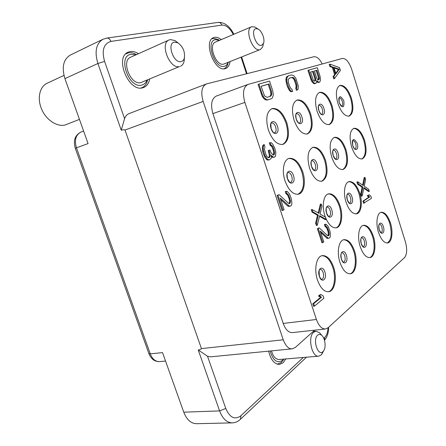 <?xml version="1.0" encoding="UTF-8"?>
<svg xmlns="http://www.w3.org/2000/svg" width="446" height="446" viewBox="0 0 446 446"><rect width="100%" height="100%" fill="white"/><g stroke="black" fill="none" stroke-linecap="round" stroke-linejoin="round"><path stroke-width="0.67" d="M233.303 34.504C229.863 28.092 226.044 24.959 221.835 25.099L110.926 41.417C103.689 43.613 101.571 50.27 104.581 61.386L124.579 118.664C125.521 116.083 127.026 114.388 129.089 113.585L206.537 83.909C201.731 86.351 200.6 92.188 203.142 101.42L283.238 339.791C285.847 346.269 288.869 349.285 292.303 348.828L295.347 347.417L314.625 330.174M149.605 79.053C148.836 83.279 146.918 86.067 143.852 87.422L142.659 87.801C128.66 92.305 114.276 57.311 128.192 52.143L130.165 51.541C132.813 51.139 135.573 51.864 138.433 53.721M230.025 61.62C229.5 65.166 228.09 67.435 225.793 68.422L225.085 68.639C214.526 72.135 202.919 41.238 213.55 37.654L214.721 37.308C216.801 37.001 218.992 37.765 221.305 39.599M124.579 118.664L121.24 130.154C123.135 129.708 124.389 129.669 125.003 130.031L201.441 348.599C201.157 349.134 200.098 349.597 198.258 350.004L207.546 356.276L225.771 408.469C229.824 417.701 234.852 420.132 240.862 415.756L303.297 357.463M104.581 61.386L97.891 63.505L64.926 78.63L88.068 143.579L76.45 147.838L150.274 353.873L162.534 352.608L183.758 412.182L219.594 410.9C222.587 418.694 226.813 422.685 232.266 422.88C235.365 422.758 238.119 421.526 240.533 419.184L240.154 419.547M322.14 64.001C319.799 58.989 317.061 56.558 313.928 56.714L206.537 83.909M292.303 348.828L210.729 356.833L207.546 356.276M285.774 358.946L283.132 362.76L279.469 364.438C274.351 364.209 270.733 359.777 268.62 351.153M232.266 422.88L196.491 423.7C190.944 423.516 186.696 419.68 183.758 412.182M64.926 78.63C61.554 67.229 63.354 59.379 70.329 55.07L102.97 39.237C96.102 43.535 94.407 51.619 97.891 63.505L121.24 130.154M380.851 212.374C384.346 212.591 387.284 216.176 389.67 223.128C392.302 233.531 391.482 240.16 387.212 243.014M390.44 222.978C393.366 231.903 391.956 242.434 387.607 242.97C384.09 243.103 381.057 239.552 378.509 232.31C375.526 223.268 377.026 212.826 381.235 212.268C384.848 212.106 387.914 215.68 390.44 222.978M404.539 257.604L328.189 327.682L325.474 328.986C321.761 329.037 318.739 325.87 316.409 319.481L244.865 102.402C242.334 93.052 243.365 87.059 247.959 84.433L342.35 58.437C345.94 58.287 349.056 61.916 351.693 69.314L405.392 241.793C407.337 249.102 407.053 254.376 404.539 257.604M337.878 103.377C335.347 93.749 336.044 87.762 339.969 85.415C344.384 84.974 348.198 89.233 351.409 98.187C353.946 107.787 353.21 113.758 349.212 116.105C344.914 116.534 341.134 112.292 337.878 103.377M317.1 111.349C314.43 101.22 315.272 94.886 319.62 92.35C324.476 91.815 328.618 96.241 332.036 105.618C334.712 115.715 333.825 122.037 329.382 124.573C324.66 125.086 320.568 120.676 317.1 111.349M294.065 120.186C291.244 109.51 292.258 102.786 297.097 100.027C302.472 99.38 306.987 103.979 310.639 113.83C313.466 124.484 312.401 131.185 307.439 133.939C302.226 134.553 297.766 129.964 294.065 120.186M268.386 130.037C265.392 118.748 266.608 111.589 272.032 108.573C278.014 107.787 282.959 112.576 286.878 122.945C289.878 134.218 288.595 141.36 283.02 144.37C277.234 145.089 272.355 140.312 268.386 130.037M351.604 146.94C349.017 136.883 349.792 130.667 353.923 128.292C358.071 127.946 361.622 131.96 364.588 140.328C367.181 150.341 366.372 156.54 362.163 158.932C358.121 159.255 354.603 155.258 351.604 146.94M331.679 157.081C328.947 146.472 329.884 139.882 334.483 137.318C339.027 136.905 342.863 141.064 346.001 149.789C348.739 160.359 347.757 166.932 343.063 169.508C338.648 169.887 334.851 165.75 331.679 157.081M309.602 168.315C306.714 157.087 307.846 150.079 312.992 147.297C317.992 146.801 322.157 151.116 325.485 160.237C328.379 171.426 327.197 178.417 321.934 181.204C317.078 181.656 312.969 177.357 309.602 168.315M285.011 180.836C281.56 170.746 283.701 159.584 289.108 158.386C294.639 157.8 299.177 162.283 302.717 171.821C306.101 181.812 304.049 193.085 298.413 194.222C293.061 194.74 288.59 190.275 285.011 180.836M346.051 202.166C342.957 192.867 344.602 182.414 349.118 181.622C353.343 181.332 356.9 185.241 359.777 193.358C362.815 202.545 361.254 213.088 356.577 213.846C352.463 214.108 348.956 210.217 346.051 202.166M319.542 216.271L325.335 219.672L326.171 219.493L324.905 215.73C321.583 205.89 323.584 194.696 328.624 193.832C333.251 193.492 337.081 197.539 340.114 205.974C343.375 215.691 341.474 227.003 336.239 227.817C332.17 228.185 328.585 224.717 325.502 217.414M360.217 246.616C357.023 237.06 358.852 225.882 363.523 225.291C367.443 225.107 370.721 228.792 373.363 236.335C376.496 245.763 374.774 257.047 369.935 257.604C366.121 257.749 362.882 254.086 360.217 246.616M339.986 262.443C336.546 252.308 338.77 240.282 343.989 239.664C348.254 239.463 351.771 243.26 354.537 251.059C357.909 261.049 355.802 273.203 350.378 273.777C346.235 273.933 342.773 270.153 339.986 262.443M317.485 280.043C313.755 269.25 316.482 256.249 322.352 255.608C327.002 255.385 330.781 259.304 333.68 267.371C337.327 278.003 334.74 291.166 328.618 291.74C324.114 291.901 320.401 287.999 317.485 280.043M357.681 181.801L356.889 181.99L357.564 184.126L362.091 187.236L360.702 194.06L361.377 196.184L362.169 196L363.981 187.621L369.338 191.323L368.68 189.238L364.259 186.177L365.608 179.476L364.951 177.38L363.317 185.508L357.681 181.801L358.355 183.936L362.882 187.047L361.5 193.876L362.169 196M363.847 188.251L368.552 191.507L369.338 191.323M364.951 177.38L364.17 177.569L362.654 185.073M369.165 194.802L367.175 195.772L368.887 197.165L362.944 201.135L363.613 203.253L371.524 198.275L370.866 196.19L369.165 194.802L367.961 195.599L369.673 196.987L363.735 200.956L364.404 203.081M329.979 64.135L329.209 64.408L329.889 66.577L332.354 67.435L334.606 74.61L333.062 76.667L333.742 78.825L334.511 78.557L340.41 70.451L339.523 67.625L329.979 64.135L330.659 66.303L333.117 67.162L335.375 74.343L333.837 76.4L334.511 78.557M316.799 81.713L318.215 82.549L319.721 82.053L320.496 80.174L320.15 76.612L317.323 67.686L308.738 70.1L311.631 79.198L313.449 82.376L314.542 83.279L316.119 83.19L316.855 80.486L318.349 82.075L319.721 82.053M308.738 70.1L307.941 70.384L311.62 81.311L313.75 83.553L314.419 83.753L316.119 83.19M289.147 78.256L291.467 77.593L292.392 77.755L294.025 79.427L295.854 84.461L296.138 87.383L295.67 87.962L296.423 90.309L298.101 89.328L298.279 85.827L295.899 78.401L293.702 75.603L291.517 74.934L288.473 75.787L287.012 77.504L286.806 81.049L288.395 86.697L290.168 90.092L291.489 91.424L292.632 91.497L291.868 89.122L291.132 88.916L289.627 86.323L288.473 82.739L288.194 79.773L289.237 78.173L292.275 77.297L294.059 78.078L295.536 80.648L296.969 85.805L296.952 87.104L296.484 87.678L297.237 90.031M288.473 75.787L286.761 76.768L286.198 77.794L285.886 79.628L286.421 83.396L287.575 86.987L289.348 90.376L290.675 91.709L292.632 91.497M258.909 84.088L258.067 84.394L262.293 96.542L264.757 99.475L267.204 100.077L271.397 98.717L272.372 97.953L273.326 94.914L272.785 91.006L269.568 81.094L258.909 84.088L262.215 94.212L264.138 97.791L266.78 99.731L268.046 99.787L271.397 98.717M264.244 144.615L263.38 144.878L262.393 146.734L262.766 151.93L264.69 156.953L266.602 159.523L267.578 160.064L269.278 159.93L270.973 158.687L271.38 157.533L271.146 155.219L273.337 157.148L274.379 157.165L275.595 156.145L275.84 152.203L274.831 148.34L272.651 144.019L271.196 142.714L270.148 142.67L270.839 144.777L272.662 146.4L273.571 148.406L274.58 152.276L274.546 153.731L273.693 155.063L272.512 154.623L270.493 151.646L269.942 149.956L269.022 150.347L270.181 154.678L270.142 156.15L269.501 157.399L268.576 157.806L267.232 156.942L265.788 154.16L264.478 149.371L264.941 146.751L264.244 144.615L263.681 145.335L263.257 146.478L263.307 149.862L264.757 155.096L267.466 159.272L269.278 159.93M271.285 156.591L272.478 157.393L274.379 157.165M270.148 142.67L269.289 142.926L269.981 145.034L271.804 146.656L273.264 150.33L273.727 152.521L273.348 154.935M269.942 149.956L268.163 150.597L269.323 154.929L269.278 156.395L268.414 157.745M279.096 194.623L277.094 195.437L282.084 210.584L284.069 209.743L280.205 197.991L289.421 206.197L290.859 205.868L291.584 204.965L291.901 202.83L291.199 198.347L289.499 193.932L287.118 191.328L286.109 191.379L286.789 193.452L288.551 194.935L290.446 200.717L290.418 202.2L289.61 203.632L288.473 203.292L279.096 194.623L277.969 195.225L282.959 210.378M280.69 199.468L287.631 205.94L288.556 206.398L290.424 206.113M286.109 191.379L285.245 191.596L285.925 193.664L287.692 195.147L289.125 198.743L289.582 200.923L289.203 203.51M318.227 212.937L320.334 204.19L321.17 204L318.929 213.333L312.088 209.52L311.241 209.709L312.016 212.084L317.507 215.295L315.606 223.151L316.376 225.514L317.223 225.336L319.693 215.68L326.171 219.493M319.213 227.85L317.396 228.664L321.99 242.808L323.796 241.972L320.234 230.995L328.379 238.275L329.248 238.142L330.235 236.977L330.347 233.124L329.784 230.682L328.228 226.568L326.115 224.226L325.24 224.332L325.87 226.273L327.425 227.583L329.176 232.99L329.176 234.401L328.501 235.822L327.503 235.566L319.213 227.85L318.249 228.491L322.843 242.646M320.691 232.394L326.723 238.058L327.531 238.443L329.248 238.142M325.24 224.332L324.398 224.511L325.022 226.445L326.583 227.755L327.894 231.1L328.328 233.158L328.033 235.7M320.942 294.594L320.061 294.722L318.472 296.027L320.652 297.287L312.785 303.81L313.588 306.251L314.475 306.134L323.885 298.246L323.105 295.854L320.942 294.594L319.347 295.904L321.527 297.164L313.672 303.687L314.475 306.134M247.959 84.433L216.321 96.057C211.571 98.711 210.428 104.559 212.893 113.602L244.865 102.402M325.474 328.986L292.414 332.605C288.59 332.677 285.524 329.627 283.216 323.445L212.893 113.602M339.59 85.571C343.922 85.565 347.607 89.852 350.651 98.432C353.109 107.609 352.502 113.535 348.817 116.2M319.23 92.506C323.997 92.406 328.005 96.86 331.255 105.869C333.859 115.553 333.101 121.819 328.981 124.668M296.696 100.183C301.97 99.965 306.346 104.598 309.831 114.087C312.59 124.334 311.659 130.985 307.026 134.045M271.62 108.729C277.49 108.367 282.296 113.195 286.042 123.207C288.986 134.084 287.832 141.176 282.591 144.476M353.544 128.426C357.592 128.498 361.02 132.54 363.825 140.54C366.35 150.129 365.664 156.284 361.767 159.01M334.093 137.452C338.531 137.452 342.238 141.633 345.215 150.007C347.886 160.153 347.033 166.681 342.662 169.586M312.585 147.431C317.474 147.342 321.499 151.685 324.671 160.454C327.503 171.225 326.455 178.171 321.516 181.288M288.69 158.52C294.098 158.336 298.491 162.84 301.875 172.044C304.897 183.529 303.598 190.949 297.984 194.305M348.722 181.745C352.836 181.84 356.254 185.77 358.985 193.542C361.717 204.151 360.775 210.941 356.17 213.913M328.211 193.954C332.716 193.993 336.412 198.057 339.295 206.158C342.45 215.58 340.783 226.579 335.821 227.878M363.122 225.397C366.919 225.587 370.068 229.283 372.566 236.486C375.588 245.607 374.099 256.561 369.522 257.649M343.582 239.764C347.713 239.926 351.086 243.739 353.711 251.204C356.973 260.899 355.116 272.718 349.954 273.822M321.928 255.709C326.433 255.837 330.068 259.773 332.827 267.516C336.368 277.852 334.037 290.675 328.184 291.784M360.702 194.06L361.5 193.876M362.091 187.236L362.882 187.047M357.564 184.126L358.355 183.936M362.944 201.135L363.735 200.956M368.887 197.165L369.673 196.987M367.175 195.772L367.961 195.599M333.062 76.667L333.837 76.4M334.606 74.61L335.375 74.343M332.354 67.435L333.117 67.162M329.889 66.577L330.659 66.303M339.322 69.23L335.922 73.78L333.898 67.329L339.322 69.23L338.559 69.498L335.754 73.244M334.087 67.937L338.559 69.498M316.905 81.306L317.273 81.178M314.419 83.753L315.21 83.48M313.75 83.553L314.542 83.279M312.657 82.649L313.449 82.376M311.62 81.311L312.417 81.033M310.834 79.477L311.631 79.198M318.215 82.549L319.007 82.281M317.558 82.348L318.349 82.075M316.955 70.228L319.197 77.309L319.252 79.332L318.472 79.985L317.217 79.143L316.682 78.072L314.424 70.953L316.955 70.228L316.169 70.507L318.411 77.582L319.197 77.309M315.222 80.994L314.006 80.96L313.399 80.319L310.572 72.057L313.332 71.265L315.595 78.407L315.651 80.447L315.222 80.994M318.411 77.582L318.232 79.906M314.441 71.003L316.169 70.507M318.583 78.752L319.375 78.479M318.466 79.605L319.252 79.332M310.589 72.107L312.54 71.55L314.809 78.68L314.982 79.862L314.547 81.122M312.54 71.55L313.332 71.265M314.809 78.68L315.595 78.407M314.982 79.862L315.774 79.589M314.859 80.726L315.651 80.447M290.675 91.709L291.489 91.424M289.348 90.376L290.168 90.092M288.423 88.91L289.242 88.626M287.575 86.987L288.395 86.697M286.421 83.396L287.241 83.107M285.986 81.339L286.806 81.049M285.886 79.628L286.7 79.332M286.198 77.794L287.012 77.504M286.761 76.768L287.575 76.472M295.67 87.962L296.484 87.678M296.138 87.383L296.952 87.104M296.161 86.084L296.969 85.805M295.854 84.461L296.668 84.177M294.728 80.938L295.536 80.648M294.025 79.427L294.834 79.137M293.245 78.368L294.059 78.078M292.392 77.755L293.206 77.465M291.467 77.593L292.275 77.297M267.204 100.077L268.046 99.787M265.939 100.021L266.78 99.731M264.757 99.475L265.599 99.179M263.296 98.081L264.138 97.791M262.293 96.542L263.134 96.247M261.373 94.513L262.215 94.212M269.038 83.959L271.458 91.408L271.737 94.502L270.588 96.23L267.226 97.284L265.236 96.526L264.366 95.405L261.122 86.229L269.038 83.959L268.208 84.261L270.627 91.698L271.458 91.408M270.627 91.698L270.9 94.797L269.797 96.481M261.139 86.284L268.208 84.261M270.939 93.42L271.776 93.125M270.9 94.797L271.737 94.502M270.505 95.829L271.341 95.539M266.602 159.523L267.466 159.272M267.578 160.064L268.442 159.813M265.716 158.453L266.585 158.202M264.69 156.953L265.554 156.702M263.893 155.347L264.757 155.096M262.766 151.93L263.631 151.673M262.438 150.118L263.307 149.862M262.348 148.211L263.212 147.955M262.393 146.734L263.257 146.478M262.817 145.591L263.681 145.335M268.637 157.65L269.501 157.399M269.278 156.395L270.142 156.15M269.323 154.929L270.181 154.678M268.715 152.292L269.579 152.041M268.163 150.597L269.022 150.347M273.588 155.024L274.145 154.862M273.688 153.976L274.546 153.731M273.727 152.521L274.58 152.276M273.264 150.33L274.123 150.079M272.718 148.657L273.571 148.406M271.804 146.656L272.662 146.4M270.939 145.586L271.792 145.329M269.981 145.034L270.839 144.777M272.478 157.393L273.337 157.148M271.519 156.853L272.383 156.607M277.094 195.437L277.969 195.225M289.342 203.554L290.045 203.387M289.554 202.4L290.418 202.2M289.582 200.923L290.446 200.717M289.125 198.743L289.989 198.531M288.584 197.093L289.448 196.881M287.692 195.147L288.551 194.935M286.85 194.144L287.715 193.926M285.925 193.664L286.789 193.452M288.556 206.398L289.421 206.197M287.631 205.94L288.501 205.734M315.606 223.151L316.454 222.967L317.223 225.336M317.507 215.295L318.349 215.111L316.454 222.967M312.016 212.084L312.863 211.895L318.349 215.111M312.088 209.52L312.863 211.895M325.424 217.174L320.077 214.024L321.923 206.325L321.17 204M317.396 228.664L318.249 228.491M328.089 235.717L328.869 235.56M328.334 234.568L329.176 234.401M328.328 233.158L329.176 232.99M327.894 231.1L328.735 230.933M327.392 229.556L328.239 229.389M326.583 227.755L327.425 227.583M325.836 226.847L326.678 226.674M325.022 226.445L325.87 226.273M327.531 238.443L328.379 238.275M326.723 238.058L327.57 237.896M312.785 303.81L313.672 303.687M320.652 297.287L321.527 297.164M318.472 296.027L319.347 295.904M63.973 75.43L47.164 83.218C39.549 86.63 36.94 98.622 41.718 109.398C46.406 120.214 57.233 127.16 65.261 124.958L79.444 119.377M277.222 364.165L281.303 362.514L283.745 359.114M283.533 359.13L282.357 360.468C277.089 363.652 273.013 360.496 270.131 351.008M271.53 350.868C273.136 356.538 275.65 359.415 279.084 359.509L318.7 356.164L321.148 354.971L323.021 351.939M313.109 331.529L315.863 331.233L313.644 332.281C307.467 336.998 311.782 357.441 318.7 356.164M315.863 331.233L319.403 332.599L321.014 334.506M317.636 335.175C318.929 334.076 320.306 334.143 321.761 335.386C325.19 338.185 326.277 347.495 323.556 350.93L323.038 351.532C318.048 356.912 312.284 339.523 317.636 335.175M136.409 54.629C133.728 52.99 131.152 52.36 128.682 52.745L125.722 53.91M147.565 79.901C146.756 83.803 144.911 86.385 142.023 87.65L140.891 88.013M146.99 80.135C145.909 82.839 144.158 84.489 141.728 85.091C128.693 89.016 117.17 55.839 131.107 54.278L135.835 54.891M169.101 39.962L130.656 57.211C120.771 60.829 130.845 85.654 140.864 82.582L179.509 66.566C169.731 69.498 159.445 43.435 169.101 39.962L170.394 39.577L175.061 40.603L178.127 42.961M184.443 57.746L184.031 61.565C183.384 63.945 182.174 65.517 180.413 66.292M174.559 42.114L177.904 42.838C182.983 46.657 185.146 51.708 184.382 57.991C183.819 60.009 182.732 61.202 181.121 61.576C173.483 63.678 166.453 42.928 174.559 42.114M228.057 62.407C227.304 64.564 226.055 65.863 224.31 66.298C214.665 69.303 205.154 40.731 215.502 39.666L219.337 40.43L217.843 39.32L213.3 38.367L211.805 38.874M217.843 39.32L219.46 40.38M228.179 62.356L227.733 64.241C226.997 66.482 225.782 67.948 224.093 68.645L223.719 68.773M251.572 26.749L215.44 42.086C207.886 44.606 216.048 66.515 223.597 64.129L259.845 49.707C252.57 51.965 244.285 29.124 251.572 26.749L254.961 27.016L256.807 28.243M263.179 44.784L262.655 46.969L260.375 49.545M256.071 28.672L257.961 29.012C261.858 30.663 265.242 39.488 263.502 43.418L261.484 45.375C255.904 46.975 250.128 29.207 256.071 28.672M246.487 73.768L241.063 57.227M198.258 350.004L219.594 410.9L225.771 408.469M125.003 130.031L203.142 101.42M283.238 339.791L201.441 348.599M323.785 338.336L324.677 337.505C326.689 335.481 327.804 332.259 328.022 327.827M324.677 337.505L324.465 340.209M221.835 25.099C221.127 23.259 219.967 22.35 218.356 22.361L218.077 22.406M110.926 41.417C110.034 39.192 108.707 38.072 106.945 38.066L106.65 38.105M80.865 132.105C75.731 134.843 74.259 140.083 76.45 147.838L75.302 148.334C73.099 140.601 74.956 135.199 80.865 132.105L83.603 131.057M148.914 353.656C151.122 359.069 154.684 361.723 159.59 361.606C155.498 361.706 152.393 359.13 150.274 353.873L148.852 353.488L75.302 148.334M379.295 224.176L379.295 224.176C380.299 224.132 381.152 225.119 381.854 227.131C382.596 230.142 382.333 231.987 381.057 232.667L381.202 232.712C381.375 233.52 380.733 232.533 379.278 229.757C378.097 222.794 379.814 224.355 379.412 224.082L379.295 224.176M379.267 229.79C381.202 236.285 385.439 232.873 383.343 226.624C381.458 220.196 377.154 223.424 379.267 229.79M283.216 323.445L316.409 319.481M339.228 102.652C342.874 108.696 344.412 108.105 343.849 100.885C340.231 94.82 338.692 95.411 339.228 102.652M339.133 97.88L339.15 97.875C340.376 97.746 341.435 98.923 342.327 101.393C343.03 104.052 342.823 105.708 341.714 106.36L341.837 106.388C341.865 105.908 341.636 107.96 339.25 102.641C338.124 96.403 339.568 98.231 339.239 97.78L339.133 97.88M318.834 110.469C320.964 117.527 326.26 115.375 323.93 108.517C321.873 101.537 316.487 103.478 318.834 110.469M318.829 105.418L318.89 105.395C320.234 105.245 321.382 106.466 322.335 109.053C323.071 111.846 322.826 113.596 321.594 114.304L321.661 114.332C321.722 113.903 321.248 115.798 318.862 110.452C317.68 104.141 319.258 105.73 318.929 105.334L318.829 105.412M296.255 119.115C298.519 126.547 304.395 124.161 301.909 116.952C299.723 109.616 293.752 111.768 296.255 119.115M296.373 113.752L296.473 113.713C297.956 113.535 299.21 114.8 300.225 117.515C301.011 120.465 300.71 122.321 299.338 123.09L299.344 123.113C299.417 122.722 298.725 124.529 296.295 119.099C295.057 112.632 296.791 114.064 296.467 113.691L296.378 113.741M271.129 128.743C273.549 136.582 280.099 133.923 277.429 126.329C275.11 118.591 268.447 120.989 271.129 128.743M271.413 123.018L271.547 122.968C273.192 122.75 274.563 124.072 275.656 126.926C276.487 130.042 276.13 132.022 274.585 132.858L274.546 132.886C274.485 132.378 273.983 134.586 271.185 128.716C270.694 124.272 270.8 122.355 271.497 122.973L271.43 123.001M352.753 145.597C354.737 152.248 359.348 149.795 357.185 143.35C353.661 137.535 352.184 138.282 352.753 145.597C351.638 138.762 353.171 141.008 352.814 140.451L352.719 140.54C353.862 140.445 354.849 141.549 355.679 143.863C356.393 146.634 356.17 148.356 354.999 149.014L355.122 149.048C355.178 148.669 354.838 150.347 352.769 145.58M333.179 155.52C335.286 162.495 340.365 159.791 338.068 153.045C336.039 146.149 330.871 148.646 333.179 155.52M333.234 150.157L333.29 150.14C334.545 150.023 335.609 151.172 336.485 153.58C337.243 156.507 336.97 158.324 335.665 159.044L335.738 159.071C335.95 160.092 335.108 158.899 333.207 155.498C332.025 148.524 333.703 150.609 333.335 150.079L333.234 150.157M311.531 166.497C313.767 173.834 319.397 170.84 316.95 163.754C314.792 156.507 309.072 159.267 311.531 166.497M311.721 160.777L311.821 160.75C313.198 160.616 314.358 161.803 315.283 164.318C316.08 167.412 315.751 169.352 314.296 170.127L314.302 170.149C314.441 171.153 313.532 169.926 311.57 166.464C310.321 159.389 312.183 161.184 311.815 160.722L311.726 160.772M287.458 178.707C289.839 186.439 296.116 183.105 293.49 175.646C291.199 168.008 284.821 171.086 287.458 178.707M287.832 172.58L287.965 172.535C289.493 172.379 290.747 173.611 291.734 176.237C292.582 179.532 292.186 181.6 290.541 182.442L290.497 182.464C290.641 183.557 289.644 182.286 287.508 178.662C286.299 170.645 288.261 173.293 287.921 172.535L287.854 172.569M347.328 199.947C349.408 206.838 354.28 203.605 352.017 196.959C350.004 190.147 345.053 193.179 347.328 199.947M347.434 194.272L347.484 194.255C348.655 194.177 349.642 195.253 350.445 197.494C351.214 200.555 350.918 202.445 349.547 203.17L349.625 203.198C349.787 204.09 349.028 202.991 347.35 199.914C346.191 192.237 347.947 194.863 347.54 194.194L347.434 194.266M326.583 213.188C328.791 220.424 334.182 216.845 331.774 209.876C329.644 202.718 324.158 206.074 326.583 213.188M326.84 207.111L326.935 207.089C328.211 206.994 329.276 208.109 330.118 210.434C330.938 213.684 330.575 215.702 329.037 216.483L329.059 216.511C329.12 217.347 328.306 216.221 326.617 213.138C325.39 205.255 327.353 207.68 326.94 207.055L326.846 207.106M361.282 243.761C363.334 250.563 368 246.811 365.77 240.277C363.785 233.537 359.041 237.094 361.282 243.761M361.433 237.768L361.477 237.757C362.565 237.707 363.473 238.727 364.209 240.807C364.995 244.001 364.672 245.963 363.25 246.699L363.339 246.733C363.445 247.497 362.771 246.493 361.299 243.717C360.05 236.664 361.962 237.863 361.55 237.696L361.438 237.768M341.419 259.193C343.593 266.34 348.755 262.187 346.386 255.335C344.284 248.26 339.032 252.196 341.419 259.193M341.731 252.77L341.82 252.748C342.996 252.698 343.972 253.741 344.741 255.892C345.572 259.293 345.187 261.389 343.582 262.181L343.61 262.209C343.598 261.746 343.626 263.703 341.441 259.132C340.125 251.912 342.266 252.804 341.837 252.715L341.742 252.765M319.358 276.33C321.678 283.851 327.42 279.229 324.889 272.032C322.653 264.589 316.811 268.971 319.358 276.33M319.893 269.406L320.022 269.378C321.304 269.323 322.352 270.404 323.155 272.623C324.036 276.264 323.567 278.516 321.744 279.369L321.722 279.391C321.432 278.666 321.995 281.292 319.397 276.247C318.946 271.029 319.141 268.737 319.988 269.367L319.91 269.401M240.862 415.756L240.533 419.184L306.491 357.196M247.084 73.618L241.637 57.004M324.482 340.265C327.213 337.159 328.585 332.833 328.607 327.297M233.871 34.258C229.818 26.236 224.65 22.272 218.356 22.361L106.945 38.066L102.97 39.237M159.59 361.606L165.538 361.048M277.284 364.187L277.735 364.148M283.611 359.125L282.937 360.574M321.761 335.386L319.403 332.599M323.556 350.93L321.873 354.13M125.906 53.721L126.77 53.325M141.153 88.007L142.023 87.65M177.904 42.838L175.061 40.603M184.382 57.991L184.031 61.565M211.833 38.841L212.162 38.702M223.764 68.779L224.093 68.645M228.073 62.395L227.733 64.241M257.961 29.012L254.961 27.016M263.502 43.418L262.655 46.969"/></g></svg>
